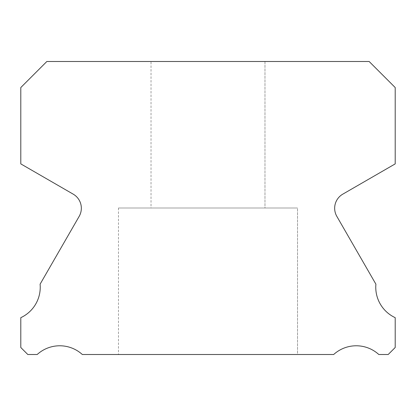 <?xml version="1.0" encoding="UTF-8"?>
<svg xmlns="http://www.w3.org/2000/svg" width="416" height="416" viewBox="0 0 416 416"><rect width="100%" height="100%" fill="white"/><g stroke="black" fill="none" stroke-linecap="round" stroke-linejoin="round"><path stroke-width="0.31" stroke-dasharray="2.08 1.56" d="M151.024 61.495L264.976 61.495L151.024 61.495L264.976 61.495L151.024 61.495L264.976 61.495L151.024 61.495L264.976 61.495L151.024 61.495L264.976 61.495L151.024 61.495L264.976 61.495L151.024 61.495L264.976 61.495L151.024 61.495L264.976 61.495L151.024 61.495L264.976 61.495L151.024 61.495L264.976 61.495L151.024 61.495L264.976 61.495L151.024 61.495L264.976 61.495L151.024 61.495L264.976 61.495L151.024 61.495L264.976 61.495L151.024 61.495L264.976 61.495L151.024 61.495L264.976 61.495L151.024 61.495L264.976 61.495L151.024 61.495L264.976 61.495L151.024 61.495L264.976 61.495L151.024 61.495L264.976 61.495L151.024 61.495L264.976 61.495L151.024 61.495L264.976 61.495L151.024 61.495L264.976 61.495L151.024 61.495L264.976 61.495L151.024 61.495L264.976 61.495L151.024 61.495L264.976 61.495L151.024 61.495L264.976 61.495L151.024 61.495L264.976 61.495L151.024 61.495L264.976 61.495L151.024 61.495L264.976 61.495L151.024 61.495L264.976 61.495L151.024 61.495L264.976 61.495L151.024 61.495L264.976 61.495L264.976 208L151.024 208L264.976 208L151.024 208L264.976 208L151.024 208L264.976 208L151.024 208L264.976 208L151.024 208L264.976 208L151.024 208L264.976 208L151.024 208L264.976 208L151.024 208L264.976 208L151.024 208L264.976 208L151.024 208L264.976 208L151.024 208L264.976 208L151.024 208L264.976 208L151.024 208L264.976 208L151.024 208L264.976 208L151.024 208L264.976 208L151.024 208L264.976 208L151.024 208L264.976 208L151.024 208L264.976 208L151.024 208L264.976 208L151.024 208L264.976 208L151.024 208L264.976 208L151.024 208L264.976 208L151.024 208L264.976 208L151.024 208L264.976 208L151.024 208L264.976 208L151.024 208L264.976 208L151.024 208L264.976 208L151.024 208L264.976 208L151.024 208L264.976 208L151.024 208L264.976 208L151.024 208L264.976 208L151.024 208L264.976 208L151.024 208L264.976 208L264.976 61.495L151.024 61.495L151.024 208M264.976 61.495L264.976 208M395.2 317.668A33.535 33.535 0 0 1 375.903 284.18L336.835 216.372A16.276 16.276 0 0 1 342.8 194.147L395.2 163.888L395.2 87.542L369.153 61.495L46.847 61.495L20.8 87.542L20.8 163.888L73.2 194.147A16.276 16.276 0 0 1 79.165 216.372L40.097 284.18A33.535 33.535 0 0 1 20.8 317.668L20.8 347.506L27.799 354.505L37.19 354.505A33.535 33.535 0 0 1 82.316 354.505L333.684 354.505A33.535 33.535 0 0 1 378.81 354.505L388.201 354.505L395.2 347.506L395.2 317.668M297.528 208L118.472 208L297.528 208L118.472 208L297.528 208L118.472 208L297.528 208L118.472 208L297.528 208L118.472 208L297.528 208L118.472 208L297.528 208L118.472 208L297.528 208L118.472 208L297.528 208L118.472 208L297.528 208L118.472 208L297.528 208L118.472 208L297.528 208L118.472 208L297.528 208L118.472 208L297.528 208L118.472 208L297.528 208L118.472 208L297.528 208L118.472 208L297.528 208L118.472 208L297.528 208L118.472 208L297.528 208L118.472 208L297.528 208L118.472 208L297.528 208L118.472 208L297.528 208L118.472 208L297.528 208L118.472 208L297.528 208L118.472 208L297.528 208L118.472 208L297.528 208L118.472 208L297.528 208L118.472 208L297.528 208L118.472 208L297.528 208L118.472 208L297.528 208L118.472 208L297.528 208L118.472 208L297.528 208L118.472 208L297.528 208L118.472 208L297.528 208L297.528 354.505L118.472 354.505L297.528 354.505L118.472 354.505L297.528 354.505L118.472 354.505L297.528 354.505L118.472 354.505L297.528 354.505L118.472 354.505L297.528 354.505L118.472 354.505L297.528 354.505L118.472 354.505L297.528 354.505L118.472 354.505L297.528 354.505L118.472 354.505L297.528 354.505L118.472 354.505L297.528 354.505L118.472 354.505L297.528 354.505L118.472 354.505L297.528 354.505L118.472 354.505L297.528 354.505L118.472 354.505L297.528 354.505L118.472 354.505L297.528 354.505L118.472 354.505L297.528 354.505L118.472 354.505L297.528 354.505L118.472 354.505L297.528 354.505L118.472 354.505L297.528 354.505L118.472 354.505L297.528 354.505L118.472 354.505L297.528 354.505L118.472 354.505L297.528 354.505L118.472 354.505L297.528 354.505L118.472 354.505L297.528 354.505L118.472 354.505L297.528 354.505L118.472 354.505L297.528 354.505L118.472 354.505L297.528 354.505L118.472 354.505L297.528 354.505L118.472 354.505L297.528 354.505L118.472 354.505L297.528 354.505L118.472 354.505L297.528 354.505L118.472 354.505L297.528 354.505L118.472 354.505L297.528 354.505L297.528 208L297.528 354.505M118.472 208L118.472 354.505"/><path stroke-width="0.62" d="M395.2 317.668A33.535 33.535 0 0 1 375.903 284.18L336.835 216.372A16.276 16.276 0 0 1 342.8 194.147L395.2 163.888L395.2 87.542L369.153 61.495L46.847 61.495L20.8 87.542L20.8 163.888L73.2 194.147A16.276 16.276 0 0 1 79.165 216.372L40.097 284.18A33.535 33.535 0 0 1 20.8 317.668L20.8 347.506L27.799 354.505L37.19 354.505A33.535 33.535 0 0 1 82.316 354.505L333.684 354.505A33.535 33.535 0 0 1 378.81 354.505L388.201 354.505L395.2 347.506L395.2 317.668"/></g></svg>
